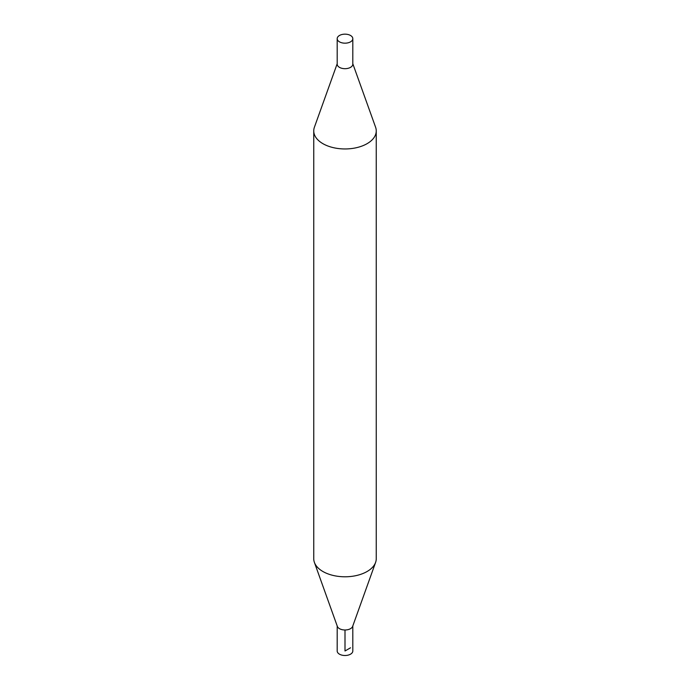 <?xml version="1.0" encoding="UTF-8"?>
<svg xmlns="http://www.w3.org/2000/svg" width="690" height="690" viewBox="0 0 690 690"><rect width="100%" height="100%" fill="white"/><g stroke="black" fill="none" stroke-linecap="round" stroke-linejoin="round"><path stroke-width="1.03" d="M352.806 625.942L352.814 650.989A7.814 4.511 180 0 1 345 655.5A7.814 4.511 180 0 1 337.186 650.989L337.194 625.942M350.52 35.475A7.814 4.511 180 0 1 352.814 38.666A7.814 4.511 180 0 1 347.993 42.832A7.814 4.511 180 0 1 339.48 41.857A7.814 4.511 180 0 1 337.186 38.666A7.814 4.511 180 0 1 342.007 34.5A7.814 4.511 180 0 1 350.52 35.475M352.814 38.666L352.806 64.179A7.806 4.511 180 0 1 347.984 68.344A7.806 4.511 180 0 1 339.48 67.37A7.806 4.511 180 0 1 337.194 64.179L337.186 38.666M352.806 63.713L375.602 127.253A31.248 18.044 180 0 1 376.248 130.91L376.248 558.745A31.248 18.044 180 0 1 375.602 562.402L352.65 626.391A7.814 4.511 180 0 1 345 629.987A7.814 4.511 180 0 1 337.35 626.391L314.399 562.402A31.248 18.044 180 0 1 313.752 558.745L313.752 130.91A31.248 18.044 180 0 1 314.399 127.253L337.194 63.713M375.602 562.402A31.248 18.044 180 0 1 345 576.788A31.248 18.044 180 0 1 314.399 562.402M376.248 130.91A31.248 18.044 180 0 1 345 148.954A31.248 18.044 180 0 1 313.752 130.91M352.806 64.058A7.814 4.511 180 0 1 345 68.69A7.814 4.511 180 0 1 337.194 64.058M345 629.987L345 650.989L350.52 647.798"/></g></svg>

